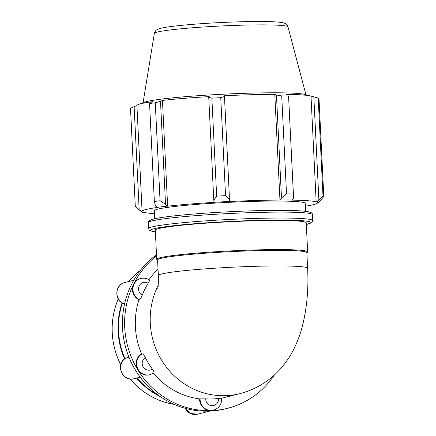 <?xml version="1.0" encoding="UTF-8"?>
<svg xmlns="http://www.w3.org/2000/svg" width="436" height="436" viewBox="0 0 436 436"><rect width="100%" height="100%" fill="white"/><g stroke="black" fill="none" stroke-linecap="round" stroke-linejoin="round"><path stroke-width="0.65" d="M142.141 353.907A11.211 10.666 75.9 0 0 137.329 367.733A11.211 10.666 75.9 0 0 150 374.709L149.504 374.835A11.211 10.666 -104.1 0 1 137.792 369.821A11.211 10.666 -104.1 0 1 141.645 354.032L142.141 353.907C143.035 353.961 144.109 355.204 145.362 357.64A74.73 71.112 75.9 0 0 152.333 369.052C153.892 371.227 154.36 372.508 153.739 372.894M200.086 398.771A11.211 10.666 75.9 0 0 213.52 410.172L213.019 410.298A11.211 10.666 -104.1 0 1 210.833 410.603A11.211 10.666 -104.1 0 1 199.59 398.896L205.699 398.847A74.73 71.112 75.9 0 0 218.512 398.477L221.401 398.155M149.194 279.945C149.837 279.939 149.483 281.046 148.136 283.264A74.73 71.112 75.9 0 0 142.3 295.052C141.291 297.586 140.348 299.085 139.482 299.554L138.986 299.679A11.211 10.666 -104.1 0 1 133.601 284.158A11.211 10.666 -104.1 0 1 140.397 278.604L140.893 278.479A11.211 10.666 75.9 0 0 132.953 288.31A11.211 10.666 75.9 0 0 139.482 299.554M136.997 377.979A74.73 71.112 75.9 0 0 158.606 395.414M122.385 303.129A74.73 71.112 75.9 0 0 124.947 358.643M124.745 303.26L123.23 303.565C113.916 299.859 115.033 284.441 124.876 282.506L133.77 280.272M125.933 358.038L128.974 357.215M274.288 375.069A85.936 81.777 -104.1 0 1 227.597 408.281L225.396 408.832A85.936 81.777 -104.1 0 1 208.637 411.153A85.936 81.777 -104.1 0 1 135.591 370.371A85.936 81.777 -104.1 0 1 131.4 284.708A85.936 81.777 -104.1 0 1 156.502 254.798M158.181 285.389A74.73 71.112 75.9 0 0 218.752 395.572A74.73 71.112 75.9 0 0 239.745 393.67L224.867 397.409A74.73 71.112 -104.1 0 1 221.613 398.144M148.976 279.678A74.73 71.112 -104.1 0 1 158.039 269.219M141.645 354.032A74.73 71.112 -104.1 0 1 138.986 299.679M199.59 398.896A74.73 71.112 -104.1 0 1 153.385 373.189M227.597 408.281A85.936 81.777 -104.1 0 1 210.833 410.603A85.936 81.777 -104.1 0 1 137.792 369.821A85.936 81.777 -104.1 0 1 133.601 284.158A85.936 81.777 -104.1 0 1 156.557 255.861M307.625 268.26A74.73 4.725 -2.8 0 0 232.759 267.192A74.73 4.725 -2.8 0 0 158.35 275.563L157.587 259.96A74.73 4.725 -2.8 0 1 231.996 251.594A74.73 4.725 -2.8 0 1 306.862 252.657L307.625 268.26C308.699 288.975 306.884 308.508 302.197 326.858C300.093 334.908 297.123 342.674 293.286 350.157C289.144 358.234 283.776 365.613 277.182 372.306C266.745 382.748 254.264 389.871 239.745 393.67M157.598 260.139L156.955 259.654A75.559 4.774 -2.8 0 1 156.726 259.306L155.298 230.181A75.559 4.774 -2.8 0 1 230.535 221.717A75.559 4.774 -2.8 0 1 306.236 222.796L307.658 251.926A75.559 4.774 -2.8 0 1 307.462 252.297L306.873 252.836M156.726 259.306A75.559 4.774 -2.8 0 1 231.957 250.847A75.559 4.774 -2.8 0 1 307.658 251.926M165.533 204.266L160.067 200.762A94.449 5.968 177.2 0 0 154.349 201.476L155.412 205.53L157.053 207.405A88.781 5.614 -2.8 0 1 166.961 206.168L165.533 204.266L160.497 101.305L155.27 102.792L160.067 200.762M157.053 207.405L157.827 207.4A87.838 5.554 177.2 0 0 142.087 211.356L141.144 211.405L135.291 206.266A94.449 5.968 177.2 0 0 135.416 206.402L141.34 211.754A88.781 5.614 -2.8 0 1 141.144 211.405M154.486 213.591A87.838 5.554 177.2 0 1 143.455 212.256L142.528 212.31A88.781 5.614 -2.8 0 1 141.34 211.754M305.423 206.206A87.838 5.554 177.2 0 0 317.55 202.784L318.493 202.74L323.79 196.576A94.449 5.968 177.2 0 0 322.994 196.053L317.108 201.83A88.781 5.614 -2.8 0 1 318.493 202.74M317.108 201.83L316.176 201.884A87.838 5.554 177.2 0 0 291.7 200.119L292.365 200.042L293.602 198.009L293.357 193.911A94.449 5.968 177.2 0 0 286.512 193.884L281.487 197.96L280.501 199.993A88.781 5.614 -2.8 0 1 292.365 200.042M280.501 199.993L279.961 200.07A87.838 5.554 177.2 0 0 229.603 201.525L229.505 199.459L225.537 195.644A94.449 5.968 177.2 0 0 216.659 196.129L213.782 200.315L214.207 202.299A88.781 5.614 -2.8 0 1 229.598 201.465M214.207 202.299L214.37 202.353A87.838 5.554 177.2 0 0 167.631 206.179L166.961 206.168M154.742 218.725L154.349 210.762A75.559 4.774 -2.8 0 1 229.587 202.299A75.559 4.774 -2.8 0 1 305.287 203.378L305.674 211.346M139.166 209.612L134.13 106.651L136.915 105.599A87.838 5.554 -2.8 0 1 138.544 104.438A87.838 5.554 -2.8 0 1 152.655 101.637L150.376 102.569L149.559 103.506A94.449 5.968 -2.8 0 1 155.27 102.792M154.349 201.476L149.559 103.506M160.497 101.305L162.459 100.416A87.838 5.554 -2.8 0 1 209.198 96.59L208.746 97.353L213.782 200.315M216.659 196.129L211.869 98.16L208.746 97.353M279.961 200.07L274.789 94.307L276.451 94.999L281.487 197.96M286.512 193.884L281.721 95.915L276.451 94.999M316.176 201.884L311.004 96.122L313.838 96.874L318.874 199.835M322.994 196.053L318.204 98.084L313.838 96.874M138.544 104.438L144.518 102.209A81.641 5.161 -2.8 0 1 224.295 94.149A81.641 5.161 -2.8 0 1 304.475 94.389L310.639 96.018A87.838 5.554 -2.8 0 1 311.004 96.122M134.13 106.651L130.5 108.297L135.291 206.266M211.869 98.16A94.449 5.968 -2.8 0 1 220.747 97.675L225.537 195.644M229.505 199.459L224.469 96.503L220.747 97.675M224.469 96.503L224.431 95.762A87.838 5.554 -2.8 0 1 274.789 94.307M281.721 95.915A94.449 5.968 -2.8 0 1 288.561 95.942L293.357 193.911M293.602 198.009L288.561 95.942M288.567 95.048L286.528 94.356A87.838 5.554 -2.8 0 1 310.639 96.018M318.204 98.084A94.449 5.968 -2.8 0 1 318.999 98.607L323.79 196.576M167.631 206.179L162.459 100.416M142.087 211.356L136.915 105.599M174.237 404.401A74.73 71.112 -104.1 0 1 130.206 378.993M120.756 364.687A74.73 71.112 -104.1 0 1 118.26 299.003M128.865 281.503A74.73 71.112 -104.1 0 1 140.512 270.244M160.295 396.613A74.73 71.112 -104.1 0 1 136.555 378.094M124.582 358.921A74.73 71.112 -104.1 0 1 122.053 302.927M152.333 369.052A6.725 6.398 -104.1 0 1 143.215 367.019A6.725 6.398 -104.1 0 1 145.362 357.64M218.512 398.477A6.725 6.398 -104.1 0 1 212.446 405.671A6.725 6.398 -104.1 0 1 205.699 398.847M142.3 295.052A6.725 6.398 -104.1 0 1 139.242 285.825A6.725 6.398 -104.1 0 1 148.136 283.264M123.464 303.581A11.211 10.666 -104.1 0 1 116.93 292.338A11.211 10.666 -104.1 0 1 124.876 282.506M126.026 357.972C114.815 363.33 122.08 382.394 133.983 378.737A11.211 10.666 -104.1 0 1 121.306 371.755A11.211 10.666 -104.1 0 1 126.124 357.934M185.044 408.254L190.26 413.453L197.497 414.2A11.211 10.666 -104.1 0 1 185.311 408.33M148.311 222.676A82.17 5.194 -2.8 0 1 230.132 213.477A82.17 5.194 -2.8 0 1 312.454 214.648C312.536 213.411 311.413 212.501 309.091 211.907C306.088 211.226 300.644 210.768 292.758 210.544C276.277 210.108 255.316 210.501 229.865 211.716C193.006 213.509 158.9 216.861 151.336 219.64C149.352 220.278 148.344 221.286 148.311 222.676L148.959 229.723L150.229 230.786L155.385 231.925M309.909 213.504A80.279 5.074 177.2 0 0 230.045 211.711A80.279 5.074 177.2 0 0 150.736 221.286M306.323 224.54L311.631 222.714L312.503 221.717L312.748 220.594A82.17 5.194 177.2 0 0 230.421 219.417A82.17 5.194 177.2 0 0 148.605 228.622M155.385 231.892A80.279 5.074 -2.8 0 1 230.519 221.423A80.279 5.074 -2.8 0 1 306.317 224.507M287.989 26.89C287.411 25.059 286.239 23.833 284.479 23.217C283.771 22.945 282.506 22.301 273.852 21.8C262.428 21.282 246.694 21.44 226.638 22.274C197.688 23.517 170.46 25.991 161.494 28.138C158.688 28.858 157.096 29.43 156.731 29.861C155.957 30.062 155.162 31.25 154.344 33.425A66.91 4.229 -2.8 0 1 220.959 25.991A66.91 4.229 -2.8 0 1 287.989 26.89L305.958 94.781M150 374.709L153.881 372.829M213.52 410.172C219.194 408.232 221.891 404.205 221.608 398.09M149.434 279.967C146.779 278.272 143.929 277.776 140.893 278.479M133.983 378.737L140.19 377.178M197.497 414.2L209.787 411.11M158.35 275.563C158.399 283.187 158.208 287.471 157.772 288.419M312.748 220.594L312.454 214.648M154.344 33.425L143.084 102.743"/></g></svg>
